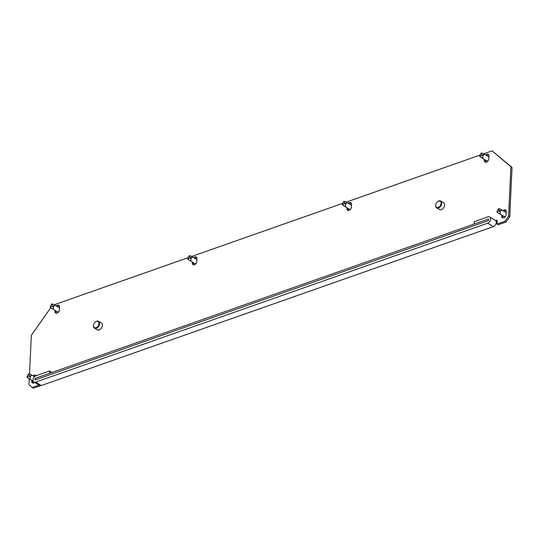 <?xml version="1.0" encoding="UTF-8"?>
<svg xmlns="http://www.w3.org/2000/svg" width="539" height="539" viewBox="0 0 539 539"><rect width="100%" height="100%" fill="white"/><g stroke="black" fill="none" stroke-linecap="round" stroke-linejoin="round"><path stroke-width="0.81" d="M443.186 202.502A4.022 2.688 120.9 0 1 443.55 202.664A4.022 2.688 120.9 0 1 444.345 206.275A4.022 2.688 120.9 0 1 441.32 209.678A4.022 2.688 120.9 0 1 439.42 209.57A4.022 2.688 120.9 0 1 439.096 209.327M101.036 322.78A4.022 2.688 120.9 0 1 101.399 322.949A4.022 2.688 120.9 0 1 102.194 326.553A4.022 2.688 120.9 0 1 99.163 329.956A4.022 2.688 120.9 0 1 97.263 329.855A4.022 2.688 120.9 0 1 96.946 329.612M32.899 381.026L32.859 381.935A2.904 1.94 -59.1 0 0 33.115 383.155M31.754 380.339L31.713 381.255A2.904 1.94 -59.1 0 0 32.455 382.959A2.904 1.94 -59.1 0 0 33.829 383.04A2.904 1.94 -59.1 0 0 34.732 382.508M503.062 217.945A2.904 1.94 120.9 0 1 502.799 216.732L502.84 215.822M502.981 210.695A2.904 1.94 120.9 0 1 505.515 210.008A2.904 1.94 120.9 0 1 506.256 211.712L506.121 214.482A2.904 1.94 120.9 0 1 503.77 217.83A2.904 1.94 120.9 0 1 502.395 217.756A2.904 1.94 120.9 0 1 501.661 216.051L501.701 215.135M193.757 264.905A2.904 1.94 120.9 0 1 193.494 263.686L193.541 262.776M193.683 257.649A2.904 1.94 120.9 0 1 196.209 256.962A2.904 1.94 120.9 0 1 196.951 258.666L196.823 261.435A2.904 1.94 120.9 0 1 194.464 264.79A2.904 1.94 120.9 0 1 193.097 264.716A2.904 1.94 120.9 0 1 192.356 263.005L192.396 262.095M348.342 210.56A2.904 1.94 120.9 0 1 348.086 209.348L348.127 208.431M348.268 203.304A2.904 1.94 120.9 0 1 350.795 202.617A2.904 1.94 120.9 0 1 351.536 204.328L351.408 207.091A2.904 1.94 120.9 0 1 349.056 210.446A2.904 1.94 120.9 0 1 347.682 210.372A2.904 1.94 120.9 0 1 346.941 208.66L346.981 207.751M56.13 311.084L56.09 311.993A2.904 1.94 -59.1 0 0 56.346 313.213M54.985 310.397L54.944 311.313A2.904 1.94 -59.1 0 0 55.685 313.018A2.904 1.94 -59.1 0 0 57.053 313.092A2.904 1.94 -59.1 0 0 59.411 309.743L59.539 306.974A2.904 1.94 -59.1 0 0 58.798 305.269A2.904 1.94 -59.1 0 0 56.272 305.957M485.754 162.252A2.904 1.94 120.9 0 1 485.498 161.04L485.538 160.13M485.679 154.996A2.904 1.94 120.9 0 1 488.206 154.309A2.904 1.94 120.9 0 1 488.947 156.02L488.819 158.783A2.904 1.94 120.9 0 1 486.461 162.138A2.904 1.94 120.9 0 1 485.093 162.064A2.904 1.94 120.9 0 1 484.352 160.352L484.393 159.443M510.905 166.753L492.067 150.846L512.05 167.44L510.905 166.753L508.58 216.139L509.719 216.826L506.101 221.98L498.198 224.763L497.059 224.076L497.207 220.916A1.118 0.748 -59.1 0 0 496.918 220.262A1.118 0.748 -59.1 0 0 495.786 220.721M54.264 304.751L188.084 257.703M191.668 256.443L342.676 203.365M346.26 202.105L479.953 155.104M483.672 153.797L492.067 150.846M50.7 307.776L31.343 335.346L29.524 374.032M39.037 385.089L32.266 387.474L29.018 384.725L29.295 378.863M506.101 221.98L504.955 221.3L497.059 224.076M504.955 221.3L508.58 216.139M36.066 375.737A2.904 1.94 -59.1 0 0 35.567 375.211A2.904 1.94 -59.1 0 0 33.041 375.899M59.283 305.761A2.904 1.94 -59.1 0 0 57.41 306.637M486.818 155.683A2.904 1.94 120.9 0 1 488.691 154.808M512.05 167.44L509.719 216.826M495.954 223.961A3.578 2.075 70.6 0 0 496.628 222.203A1.118 0.748 120.9 0 1 497.194 221.111M40.452 385.675L33.405 388.154L32.266 387.474M349.407 203.991A2.904 1.94 120.9 0 1 351.28 203.109M194.822 258.336A2.904 1.94 120.9 0 1 196.695 257.453M504.127 211.376A2.904 1.94 120.9 0 1 505.993 210.5M36.052 375.703A2.904 1.94 -59.1 0 0 34.179 376.579M488.482 220.579L488.556 218.996L35.102 378.405L35.028 379.988L488.482 220.579M33.917 382.023L39.63 385.446A3.578 2.385 -59.1 0 0 41.314 385.533L493.394 226.609A3.578 2.385 -59.1 0 0 496.291 222.479A3.578 2.385 -59.1 0 0 495.381 220.377L489.675 216.961A3.578 2.385 -59.1 0 0 487.984 216.867L474.239 221.697L474.131 224.069L487.869 219.238A0.896 0.6 -59.1 0 1 487.795 220.815L35.715 379.746A0.896 0.6 -59.1 0 1 35.79 378.162L49.534 373.332L49.642 370.96L35.904 375.791A3.578 2.385 -59.1 0 0 33.209 378.816A3.578 2.385 -59.1 0 0 33.917 382.023A3.578 2.385 -59.1 0 0 35.608 382.117L487.687 223.186A3.578 2.385 -59.1 0 0 490.584 219.063A3.578 2.385 -59.1 0 0 489.675 216.961M49.642 370.96L52.094 372.429M441.118 203.318A3.53 2.358 -59.1 0 0 437.392 201.842A3.53 2.358 -59.1 0 0 435.781 204.53A3.53 2.358 -59.1 0 0 435.687 205.224A3.53 2.358 -59.1 0 0 438.254 207.394A3.53 2.358 -59.1 0 0 441.118 203.318M437.466 201.781A3.982 2.655 120.9 0 1 437.547 201.707A3.982 2.655 120.9 0 1 440.734 201.027A3.982 2.655 120.9 0 1 441.744 203.371A3.982 2.655 120.9 0 1 439.858 207.151A3.982 2.655 120.9 0 1 436.644 207.859A3.982 2.655 120.9 0 1 435.627 205.521A3.982 2.655 120.9 0 1 435.734 204.732A3.982 2.655 120.9 0 1 435.761 204.625M98.96 323.602A3.53 2.358 -59.1 0 0 95.235 322.127A3.53 2.358 -59.1 0 0 93.631 324.808A3.53 2.358 -59.1 0 0 93.537 325.509A3.53 2.358 -59.1 0 0 96.104 327.672A3.53 2.358 -59.1 0 0 98.96 323.602M95.315 322.059A3.982 2.655 120.9 0 1 95.396 321.992A3.982 2.655 120.9 0 1 98.576 321.311A3.982 2.655 120.9 0 1 99.594 323.649A3.982 2.655 120.9 0 1 97.707 327.429A3.982 2.655 120.9 0 1 94.487 328.136A3.982 2.655 120.9 0 1 93.476 325.799A3.982 2.655 120.9 0 1 93.584 325.01A3.982 2.655 120.9 0 1 93.611 324.909M499.545 210.742L498.386 208.714L496.891 211.787L499.545 210.742M497.436 211.968L497.935 212.878C499.801 213.936 500.556 213.673 500.199 212.083L500.313 210.965L501.257 210.634L500.92 209.455L499.781 208.93L498.669 209.321M509.894 213.222A4.474 2.985 120.9 0 1 509.961 214.212A4.474 2.985 120.9 0 1 509.793 215.283M505.569 216.233A2.237 1.496 120.9 0 1 503.952 216.483L497.935 212.878L497.066 211.847M482.237 155.05L481.084 153.015L479.589 156.094L482.237 155.05M480.128 156.276L480.633 157.186C482.499 158.244 483.247 157.981 482.89 156.391L483.011 155.272L483.948 154.936L483.611 153.763L482.472 153.238L481.367 153.628M488.267 160.541A2.237 1.496 120.9 0 1 486.643 160.79L480.633 157.186L479.764 156.155M344.913 203.405L343.754 201.377L342.265 204.456L344.913 203.405M342.804 204.631L343.309 205.541C345.169 206.599 345.923 206.336 345.566 204.746L345.688 203.627L346.624 203.297L346.287 202.118L345.149 201.593L344.044 201.984M350.741 209.031A2.237 1.496 120.9 0 1 349.319 209.145L343.309 205.541L342.433 204.51M349.481 203.917A4.474 2.985 120.9 0 1 351.287 203.122M29.605 375.946L28.446 373.918L26.95 376.997L29.605 375.946M27.489 377.179L27.994 378.088C29.861 379.146 30.615 378.877 30.251 377.293L30.373 376.168L31.309 375.838L30.979 374.666L29.834 374.133L28.729 374.524M27.125 377.051L27.994 378.088L33.223 381.221M52.829 306.004L51.677 303.976L50.181 307.048L52.829 306.004M50.72 307.23L51.225 308.14C53.091 309.197 53.846 308.935 53.482 307.345L53.604 306.226L54.54 305.896L54.21 304.717L53.065 304.191L51.96 304.582M58.859 311.495A2.237 1.496 120.9 0 1 57.235 311.744L51.225 308.14L50.356 307.109M190.328 257.75L189.169 255.722L187.68 258.794L190.328 257.75M188.219 258.976L188.717 259.886C190.584 260.943 191.338 260.681 190.981 259.091L191.096 257.972L192.039 257.635L191.702 256.463L190.563 255.937L189.452 256.328M196.149 263.376A2.237 1.496 120.9 0 1 194.734 263.49L188.717 259.886L187.848 258.855M194.896 258.262A4.474 2.985 120.9 0 1 196.701 257.467M31.713 381.255L32.859 381.935M501.661 216.051L502.799 216.732M192.356 263.005L193.494 263.686M346.941 208.66L348.086 209.348M54.944 311.313L56.09 311.993M484.352 160.352L485.498 161.04M496.284 221.994L496.628 222.203M487.687 223.186L493.394 226.609M35.608 382.117L41.314 385.533M500.805 210.783L499.525 210.634M500.199 212.083L499.33 211.052M499.781 208.93L498.501 208.775M483.496 155.091L482.216 154.936M482.89 156.391L482.021 155.36M482.472 153.238L481.192 153.083M346.173 203.446L344.893 203.297M345.566 204.746L344.697 203.715M345.149 201.593L343.869 201.438M30.858 375.993L29.578 375.838M30.251 377.293L29.382 376.256M29.834 374.133L28.554 373.985M54.089 306.044L52.809 305.896M53.482 307.345L52.613 306.314M53.065 304.191L51.784 304.036M191.588 257.79L190.307 257.642M190.981 259.091L190.112 258.06M190.563 255.937L189.283 255.782M443.873 202.913L440.734 201.027M439.784 209.738L436.644 207.859M101.723 323.191L98.576 321.311M97.633 330.016L94.487 328.136M500.92 209.455L506.209 212.629M496.891 211.787L497.133 212.225M498.386 208.714L498.919 208.721M483.611 153.763L488.907 156.93M479.589 156.094L479.825 156.532M481.084 153.015L481.617 153.022M346.287 202.118L351.495 205.238M342.265 204.456L342.501 204.887M343.754 201.377L344.293 201.384M30.979 374.666L34.462 376.748M26.95 376.997L27.193 377.428M28.446 373.918L28.978 373.925M54.21 304.717L59.499 307.89M50.181 307.048L50.423 307.486M51.677 303.976L52.209 303.983M191.702 256.463L196.91 259.582M187.68 258.794L187.916 259.232M189.169 255.722L189.701 255.722"/></g></svg>
